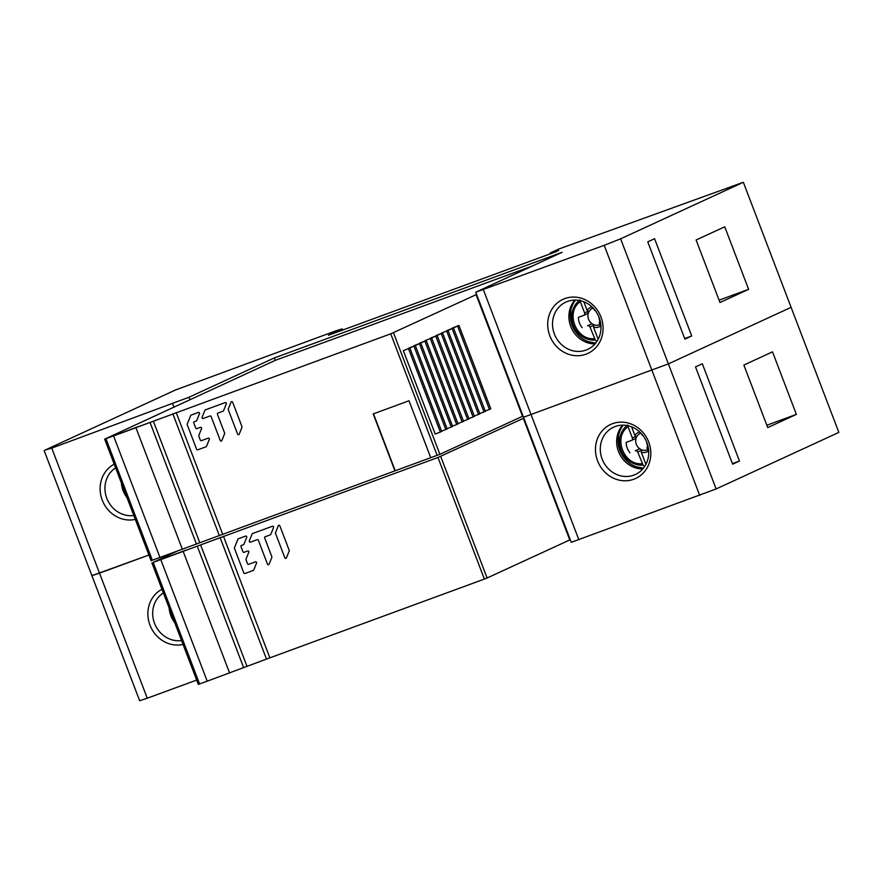 <?xml version="1.0" encoding="UTF-8"?>
<svg xmlns="http://www.w3.org/2000/svg" width="883" height="883" viewBox="0 0 883 883"><rect width="100%" height="100%" fill="white"/><g stroke="black" fill="none" stroke-linecap="round" stroke-linejoin="round"><path stroke-width="1.32" d="M336.798 330.518L342.306 328.884L328.399 335.286L555.385 251.975L558.663 250.463L550.219 252.98L558.674 249.083L743.343 182.273L620.628 238.829L604.204 245.319L475.76 292.185L562.107 252.295L274.37 357.913L189.017 397.24L51.755 448.089L45.154 450.054L175.496 389.977L336.798 330.518M342.736 330.021L342.306 328.884M476.621 294.458L390.728 333.818L104.669 439.149L275.297 360.341L274.37 357.913M51.755 448.089L99.514 573.144L148.907 555.021L91.909 575.661L99.514 573.144L147.262 698.21L196.666 680.076M524.513 416.699L523.509 417.251L571.268 542.305L716.135 488.95L838.85 432.394L791.091 307.339L668.387 363.884L523.509 417.251L668.387 363.884L791.091 307.339L743.343 182.273M114.227 464.193A29.757 27.23 -114.7 0 0 102.218 500.065A29.757 27.23 -114.7 0 0 135.309 519.392M115.629 467.847A26.037 23.83 -114.7 0 0 106.777 498.266A26.037 23.83 -114.7 0 0 133.83 515.517M127.042 497.758A26.037 23.83 65.3 0 1 121.379 482.913M549.811 335.783A29.757 27.23 -114.7 0 0 586.003 354.182A29.757 27.23 -114.7 0 0 600.97 317.008A29.757 27.23 -114.7 0 0 564.778 298.609A29.757 27.23 -114.7 0 0 549.811 335.783M748.618 289.326L719.987 302.516L696.113 239.988L724.744 226.799L748.618 289.326L719.093 300.165M684.899 339.116L647.758 241.854L654.568 238.708L691.72 335.981L684.899 339.116M550.528 253.763L550.219 252.98M684.689 338.553L691.72 335.981M554.369 333.984A26.037 23.83 -114.7 0 0 586.036 350.087A26.037 23.83 -114.7 0 0 587.659 349.414A26.037 23.83 -114.7 0 0 599.138 317.549A26.037 23.83 -114.7 0 0 567.471 301.445A26.037 23.83 -114.7 0 0 565.848 302.118A26.037 23.83 -114.7 0 0 554.369 333.984M595.021 343.895A26.037 23.83 65.3 0 1 571.478 328.2A26.037 23.83 65.3 0 1 574.844 300.099M598.166 339.282L593.575 327.24A10.618 9.713 -114.7 0 0 598.873 326.942A10.618 9.713 -114.7 0 0 600.484 326.158M600.981 327.45L599.469 323.498A2.009 1.843 65.3 0 1 600.23 321.114M591.941 306.898A10.618 9.713 -114.7 0 0 591.29 307.118A10.618 9.713 -114.7 0 0 587.096 310.308L583.84 301.787M593.575 327.24L594.027 324.801L592.007 323.741A8.962 8.201 65.3 0 1 588.365 313.123L587.405 313.675L588.917 311.809L587.096 310.308M592.007 323.741L587.537 325.75A2.009 1.843 65.3 0 1 589.976 326.986L595.352 340.065A22.196 20.309 65.3 0 1 575.142 328.94A22.196 20.309 65.3 0 1 574.91 305.463A22.196 20.309 65.3 0 1 579.292 300.474M594.425 338.608C576.058 340.772 565.01 311.931 580.308 301.677L584.601 312.924A2.009 1.843 65.3 0 1 583.597 315.43L578.42 317.328A14.713 13.466 -114.7 0 0 582.217 327.703M596.963 341.335L595.352 340.065M580.308 301.677L580.021 299.922M595.341 310.673A2.009 1.843 65.3 0 1 594.093 309.436L593.884 308.884M147.262 698.21L139.657 700.727L91.909 575.661L92.914 575.109M161.986 589.259A29.757 27.23 -114.7 0 0 149.978 625.131A29.757 27.23 -114.7 0 0 183.068 644.447M163.377 592.901A26.037 23.83 -114.7 0 0 154.536 623.332A26.037 23.83 -114.7 0 0 181.589 640.572M174.801 622.813A26.037 23.83 65.3 0 1 169.139 607.968M597.57 460.849A29.757 27.23 -114.7 0 0 633.762 479.248A29.757 27.23 -114.7 0 0 648.718 442.074A29.757 27.23 -114.7 0 0 612.537 423.663A29.757 27.23 -114.7 0 0 597.57 460.849M796.378 414.392L767.746 427.582L743.861 365.054L772.504 351.853L796.378 414.392L766.841 425.231M732.658 464.182L695.517 366.909L702.327 363.774L739.468 461.036L732.658 464.182M732.437 463.619L739.468 461.036M602.129 459.039A26.037 23.83 -114.7 0 0 633.795 475.142A26.037 23.83 -114.7 0 0 635.407 474.48A26.037 23.83 -114.7 0 0 646.886 442.615A26.037 23.83 -114.7 0 0 615.219 426.511A26.037 23.83 -114.7 0 0 613.608 427.173A26.037 23.83 -114.7 0 0 602.129 459.039M642.78 468.95A26.037 23.83 65.3 0 1 619.237 453.266A26.037 23.83 65.3 0 1 622.603 425.164M645.926 464.337L641.323 452.306A10.618 9.713 -114.7 0 0 646.621 452.008A10.618 9.713 -114.7 0 0 648.243 451.224M648.74 452.515L647.228 448.564A2.009 1.843 65.3 0 1 647.99 446.169M639.7 431.964A10.618 9.713 -114.7 0 0 639.049 432.173A10.618 9.713 -114.7 0 0 634.855 435.363L631.599 426.842M641.323 452.306L641.786 449.866L639.767 448.807A8.962 8.201 65.3 0 1 636.124 438.189L635.164 438.741L636.676 436.875L634.855 435.363M639.767 448.807L635.296 450.805A2.009 1.843 65.3 0 1 637.736 452.052L643.111 465.131A22.196 20.309 65.3 0 1 622.89 453.994A22.196 20.309 65.3 0 1 622.658 430.518A22.196 20.309 65.3 0 1 627.04 425.54M642.173 463.674C623.817 465.827 612.769 436.986 628.067 426.743L632.36 437.979A2.009 1.843 65.3 0 1 631.345 440.496L626.179 442.394A14.713 13.466 -114.7 0 0 629.976 452.758M644.722 466.39L643.111 465.131M628.067 426.743L627.769 424.988M643.1 435.738A2.009 1.843 65.3 0 1 641.853 434.491L641.643 433.95M189.944 399.679L189.017 397.24M275.297 360.341L532.559 265.915M151.258 560.639L395.231 470.76L373.476 413.818M393.465 332.736L439.889 454.315L395.231 470.76M439.889 454.315L523.056 416.048M182.373 549.303L135.938 427.714L113.565 435.926L159.989 557.515L113.565 435.926L138.664 426.456L135.938 427.714L182.373 549.303M430.761 457.747L409.006 400.772L373.2 413.917L394.955 470.893M522.515 416.235L476.092 294.657M431.688 338.001L425.153 340.595L431.688 338.001L463.52 421.379L457.957 423.597M414.248 345.628L420.783 343.034L414.348 345.893M448.045 330.463L441.511 333.057L448.045 330.463L479.888 413.84L474.326 416.059M446.964 330.54L453.498 327.946L447.074 330.805M452.416 328.023L458.95 325.441L452.526 328.288M419.701 343.112L426.235 340.518L419.8 343.377M436.059 335.573L442.593 332.979L436.158 335.838M430.606 338.079L437.14 335.496L430.705 338.344M403.332 350.65L409.867 348.057L403.332 350.65L435.176 434.028L440.341 432.063L408.509 348.686M408.796 348.134L415.33 345.54L408.895 348.399M430.319 338.631L462.162 422.008M420.783 343.034L452.615 426.412L451.257 427.03L419.414 343.664M447.052 428.63L451.257 427.03M446.688 331.092L478.52 414.469M453.498 327.946L485.341 411.323L483.972 411.953L452.14 328.575M479.778 413.553L483.972 411.953M458.95 325.441L490.793 408.807L489.425 409.436L457.593 326.07M485.231 411.036L489.425 409.436M426.235 340.518L458.067 423.895L456.71 424.524L424.866 341.147M452.504 426.114L456.71 424.524M442.593 332.979L474.436 416.357L473.067 416.986L441.235 333.608M468.862 418.575L473.067 416.986M437.14 335.496L468.983 418.862L467.615 419.491L435.772 336.125M463.409 421.092L467.615 419.491M409.867 348.057L441.71 431.434L440.341 432.063M415.33 345.54L447.162 428.917L445.805 429.546L413.961 346.169M441.599 431.147L445.805 429.546M241.964 426.644L232.637 402.218A0.916 0.839 65.3 0 0 231.059 402.096L228.289 408.984A0.916 0.839 65.3 0 0 228.289 409.679L237.615 434.105A0.916 0.839 65.3 0 0 239.194 434.215L241.964 427.328A0.916 0.839 65.3 0 0 241.964 426.644M221.832 440.595A0.916 0.839 65.3 0 1 220.253 440.474L211.114 416.555A0.916 0.839 -114.7 0 0 209.999 415.981L203.222 418.476A0.916 0.839 65.3 0 1 202.108 417.218L204.878 410.33A0.916 0.839 65.3 0 1 205.342 409.878L225.209 402.582A0.916 0.839 65.3 0 1 226.324 403.84L223.554 410.727A0.916 0.839 65.3 0 1 223.09 411.18L217.891 413.089A0.916 0.839 -114.7 0 0 217.428 414.237L224.602 433.012A0.916 0.839 65.3 0 1 224.602 433.708L221.832 440.595M200.298 440.087A0.916 0.839 -114.7 0 0 201.412 440.65L208.189 438.167A0.916 0.839 65.3 0 1 209.315 439.425L206.545 446.312A0.916 0.839 65.3 0 1 206.081 446.765L197.726 449.833A0.916 0.839 65.3 0 1 196.6 449.259L187.24 424.745A0.916 0.839 65.3 0 1 187.24 424.05L190.662 415.54A0.916 0.839 65.3 0 1 191.125 415.087L198.366 412.427A0.916 0.839 65.3 0 1 199.481 413.685L196.71 420.573A0.916 0.839 65.3 0 1 196.258 421.036L194.216 421.776A0.916 0.839 -114.7 0 0 193.752 422.924L195.717 428.078A0.916 0.839 -114.7 0 0 196.832 428.641L200.452 427.317A0.916 0.839 65.3 0 1 201.567 428.575L198.796 435.462A0.916 0.839 -114.7 0 0 198.796 436.147L200.298 440.087M523.851 418.123L437.957 457.482L153.156 562.405L176.567 551.433M440.694 456.401L487.118 577.99L484.381 579.071L266.5 659.071L220.066 537.482M487.118 577.99L570.275 539.712M198.487 684.314L207.218 681.19L160.783 559.601L207.218 681.19L266.5 659.071M229.591 672.978L183.167 551.389L160.783 559.601L185.894 550.131L183.167 551.389L229.591 672.978M569.745 539.91L523.31 418.321M289.194 550.308L279.867 525.882A0.916 0.839 65.3 0 0 278.288 525.771L275.518 532.659A0.916 0.839 65.3 0 0 275.518 533.354L284.845 557.78A0.916 0.839 65.3 0 0 286.423 557.89L289.194 551.003A0.916 0.839 65.3 0 0 289.194 550.308M269.061 564.259A0.916 0.839 65.3 0 1 267.483 564.149L258.344 540.23A0.916 0.839 -114.7 0 0 257.229 539.656L250.452 542.14A0.916 0.839 65.3 0 1 249.326 540.882L252.097 534.005A0.916 0.839 65.3 0 1 252.56 533.542L272.428 526.257A0.916 0.839 65.3 0 1 273.553 527.515L270.783 534.392A0.916 0.839 65.3 0 1 270.319 534.855L265.121 536.765A0.916 0.839 -114.7 0 0 264.657 537.913L271.832 556.687A0.916 0.839 65.3 0 1 271.832 557.383L269.061 564.259M247.527 563.751A0.916 0.839 -114.7 0 0 248.642 564.325L255.419 561.831A0.916 0.839 65.3 0 1 256.534 563.089L253.763 569.976A0.916 0.839 65.3 0 1 253.3 570.44L244.944 573.497A0.916 0.839 65.3 0 1 243.829 572.935L234.47 548.42A0.916 0.839 65.3 0 1 234.47 547.725L237.891 539.215A0.916 0.839 65.3 0 1 238.355 538.762L245.595 536.102A0.916 0.839 65.3 0 1 246.71 537.361L243.94 544.248A0.916 0.839 65.3 0 1 243.476 544.701L241.434 545.451A0.916 0.839 -114.7 0 0 240.971 546.599L242.935 551.743A0.916 0.839 -114.7 0 0 244.061 552.317L247.681 550.981A0.916 0.839 65.3 0 1 248.796 552.25L246.026 559.127A0.916 0.839 -114.7 0 0 246.026 559.822L247.527 563.751M173.929 407.206L172.604 403.73M483.354 289.668L578.873 539.789M699.722 495.44L604.204 245.319M620.628 238.829L716.135 488.95M599.921 324.668A8.962 8.201 65.3 0 1 599.48 324.845A8.962 8.201 65.3 0 1 594.027 324.801M598.398 315.816A10.044 4.04 -110.2 0 1 599.723 321.555M599.656 323.995A10.044 4.04 -110.2 0 1 599.48 324.845M588.917 311.809A8.962 8.201 65.3 0 1 593.078 308.112M593.994 325.143L589.976 326.986M587.537 325.75L591.522 323.918M584.601 312.924L588.387 311.18M587.405 313.675L586.809 313.951M586.566 314.061L583.84 315.319M575.484 300.099A26.015 23.808 -114.7 0 0 573.95 302.295A26.015 23.808 -114.7 0 0 573.663 328.829A26.015 23.808 -114.7 0 0 595.815 342.946M647.68 449.734A8.962 8.201 65.3 0 1 647.239 449.911A8.962 8.201 65.3 0 1 641.786 449.866M646.157 440.871A10.044 4.04 -110.2 0 1 647.471 446.621M647.416 449.05A10.044 4.04 -110.2 0 1 647.239 449.911M636.676 436.875A8.962 8.201 65.3 0 1 640.837 433.167M641.753 450.198L637.736 452.052M635.296 450.805L639.27 448.972M632.36 437.979L636.135 436.246M635.164 438.741L634.568 439.017M634.325 439.127L631.599 440.385M623.243 425.164A26.015 23.808 -114.7 0 0 621.709 427.361A26.015 23.808 -114.7 0 0 621.411 453.895A26.015 23.808 -114.7 0 0 643.564 468.001M196.479 544.127L150.055 422.538M153.41 421.268L199.845 542.857M219.271 535.396L172.847 413.818M176.203 412.549L222.637 534.138M437.162 455.396L390.728 333.818M105.938 438.73L152.362 560.319M223.432 536.224L269.856 657.813M484.381 579.071L437.957 457.482M200.64 544.943L247.063 666.533M243.708 667.791L197.273 546.202M153.156 562.405L199.591 683.983M91.909 575.661L44.15 450.606M523.509 417.251L475.76 292.185M583.718 315.386L587.603 313.586M575.275 300.099L572.559 304.657L570.893 309.613L570.484 319.149L573.453 328.509L579.204 336.103L583.365 339.304L587.835 341.522L595.683 343.112M631.477 440.44L635.363 438.652M623.034 425.164L620.319 429.723L618.652 434.668L618.243 444.204L621.213 453.575L626.963 461.169L631.124 464.359L635.583 466.577L643.431 468.178M151.092 560.738L104.669 439.149M198.322 684.402L151.887 562.824"/></g></svg>
